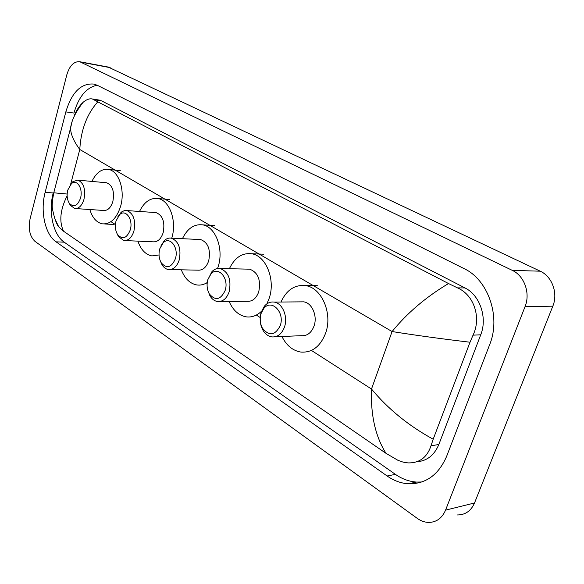 <?xml version="1.0" encoding="UTF-8"?>
<svg xmlns="http://www.w3.org/2000/svg" width="584" height="584" viewBox="0 0 584 584"><rect width="100%" height="100%" fill="white"/><g stroke="black" fill="none" stroke-linecap="round" stroke-linejoin="round"><path stroke-width="0.88" d="M108.23 67.058L540.229 271.188C552.092 276.429 558.268 293.292 552.822 306.177L474.522 502.985C471.003 510.942 465.317 514.927 457.454 514.949M66.773 74.949C69.613 65.59 73.971 61.196 79.833 61.751L512.299 270.377C524.33 275.794 530.593 293.277 525.053 306.622L445.555 510.139C441.986 518.351 436.233 522.439 428.298 522.41C424.415 522.213 420.706 520.848 417.18 518.315L34.96 241.345C29.747 236.418 28.127 228.862 30.105 218.693L66.773 74.949M446.614 456.381L489.706 344.516C501.109 316.762 488.1 279.685 464.046 268.603L97.294 85.286L93.995 84.089C81.183 82.935 71.795 92.206 65.839 111.887L45.151 192.326C40.07 211.189 45.048 234.41 56.079 241.842L387.119 475.989C393.755 480.654 400.806 483.253 408.267 483.786C425.7 484.165 438.482 475.033 446.614 456.381M97.148 85.213C86.388 87.469 78.657 96.754 73.949 113.062L65.839 111.887M45.151 192.326L53.232 192.968C48.136 211.707 53.137 234.79 64.196 242.177L395.419 474.369C402.04 478.982 409.077 481.552 416.523 482.063L421.736 482.004M416.903 461.732C426.97 461.031 434.284 455.279 438.847 444.482L480.734 334.793C487.655 317.747 479.851 295.073 464.974 287.934L101.689 100.922L98.273 99.908M385.988 453.323C375.402 436.474 370.577 415.041 371.497 389.024C388.083 409.019 408.647 425.758 433.182 439.226L430.999 445.826C427.086 457.447 419.421 463.141 407.997 462.9L403.084 462.112L398.113 460.411L385.988 453.323L63.568 231.235L58.685 226.796L54.538 217.971M74.226 116.26L74.007 116.231C76.38 110.245 79.446 105.587 83.198 102.237C86.527 99.462 89.586 98.375 92.382 98.981L97.791 101.842C86.885 114.121 80.884 130.006 79.789 149.489C73.715 141.255 70.635 134.123 70.555 128.086L72.051 121.771M433.182 439.226L470.025 342.224C441 338.778 415.02 335.216 392.083 331.544C407.231 312.958 426.05 296.957 448.527 283.547L97.791 101.842M448.527 283.547L457.484 287.883C474.201 294.971 481.471 317.966 473.033 335.165L470.025 342.224M67.131 195.808C60.174 209.736 58.984 221.548 63.568 231.235M53.889 192.34L53.772 192.8L67.145 194.034M261.106 313.469L263.676 308.637C271.275 298.293 285.174 312.257 280.232 325.675C275.006 335.654 269.056 336.457 262.384 328.091C260.041 323.485 259.61 318.608 261.106 313.469M261.216 312.133L264.333 306.264C267.129 302.986 270.392 301.592 274.115 302.081C282.415 303.001 288.197 316.645 284.496 326.96C281.809 334.019 277.575 337.333 271.786 336.902C268.078 336.26 265.07 333.917 262.763 329.865C259.924 324.273 259.406 318.36 261.216 312.133M275.203 336.764L301.373 335.69C307.147 336.099 311.374 332.873 314.046 326.011C317.725 315.988 311.951 302.738 303.665 301.848L300.57 301.87M280.992 302.023C286.503 290.058 294.635 284.576 305.396 285.598C321.536 287.401 332.931 313.455 325.616 333.172C320.339 346.538 312.097 352.838 300.899 352.079C292.781 350.707 286.452 345.509 281.919 336.486M207.889 279.517L210.963 273.976C218.117 265.464 229.381 278.334 225.125 290.518C220.613 299.906 215.343 301.03 209.32 293.891C206.948 289.511 206.473 284.715 207.889 279.517M207.824 279.729L211.926 271.648C214.379 269.107 217.117 268.056 220.132 268.501C228.483 271.823 231.498 279.568 229.176 291.737C226.665 298.665 222.738 301.928 217.394 301.512C214.386 300.972 211.904 299.074 209.926 295.811L207.736 290.08M219.978 301.49L246.974 301.3C252.324 301.709 256.252 298.534 258.756 291.796C261.063 279.955 258.04 272.414 249.682 269.18L247.339 269.129M229.381 268.713C234.622 257.734 242.002 252.741 251.514 253.741C265.888 255.493 275.736 279.605 269.202 298.256L266.866 303.884M261.522 311.243C256.851 315.696 251.74 317.565 246.192 316.849C238.71 315.455 233.016 310.316 229.111 301.432M159.76 248.813L163.162 242.834C169.791 235.702 179.084 247.587 175.375 258.778C171.426 267.654 166.725 269.005 161.264 262.829C158.928 258.683 158.432 254.018 159.76 248.813M160.79 246.149L164.345 240.572C166.491 238.557 168.805 237.746 171.287 238.148C178.711 241.214 181.361 248.485 179.237 259.946C176.886 266.735 173.244 269.932 168.302 269.538C165.827 269.078 163.746 267.508 162.053 264.837L160.279 260.88M170.287 269.582L197.742 270.158C202.699 270.545 206.356 267.428 208.707 260.814C210.824 249.653 208.152 242.572 200.706 239.571L198.903 239.484M182.42 238.688C187.376 228.505 194.092 223.891 202.575 224.855C215.467 226.534 224.059 248.974 218.175 266.676L217.577 268.479M207.24 282.546C203.845 284.685 200.348 285.481 196.757 284.948C189.858 283.561 184.719 278.517 181.332 269.815M116.033 220.92L119.618 214.656C125.721 208.597 133.51 219.621 130.239 229.979C126.743 238.403 122.516 239.914 117.559 234.512C115.289 230.614 114.778 226.081 116.033 220.92M117.888 216.701L121.771 211.846L124.29 210.656L126.889 210.576C133.532 213.423 135.882 220.263 133.926 231.096C131.728 237.739 128.341 240.878 123.764 240.513L118.472 236.578L116.968 233.483M125.312 240.579L152.964 241.812C157.57 242.177 160.98 239.119 163.177 232.644C165.133 222.081 162.761 215.401 156.074 212.605L154.672 212.51M139.525 211.452C144.19 201.933 150.329 197.633 157.957 198.545C169.579 200.137 177.135 221.124 171.813 237.98L171.754 238.17M159.038 254.967L151.847 255.923C145.489 254.558 140.832 249.631 137.882 241.141M67.744 190.107L71.445 183.668C76.935 178.616 83.315 188.727 80.483 198.239C77.424 206.167 73.686 207.809 69.255 203.174C67.087 199.553 66.583 195.202 67.744 190.107M70.314 184.799L72.956 181.588L77.855 180.135C83.709 182.748 85.746 189.136 83.979 199.29C81.942 205.758 78.84 208.824 74.664 208.488L70.292 205.276L69 202.772M75.825 208.568L103.477 210.459C107.697 210.795 110.821 207.809 112.858 201.502C114.632 191.581 112.573 185.34 106.668 182.77L105.609 182.675M91.922 181.42C96.236 172.572 101.769 168.572 108.522 169.433C118.837 170.915 125.363 190.369 120.611 206.291C116.581 218.628 110.464 224.475 102.258 223.825C96.491 222.511 92.345 217.744 89.834 209.532M311.425 350.437L371.497 389.024L392.083 331.544L79.789 149.489L70.642 184.259M110.96 221.657L115.406 224.519M206.473 283.014L207.145 283.452M256.339 315.053L260.194 317.528M81.139 62.218L110.193 67.649M445.555 510.139L474.522 502.985M525.053 306.622L552.822 306.177M512.299 270.377L540.229 271.188M395.419 474.369L387.119 475.989M64.196 242.177L56.079 241.842M438.847 444.482L430.999 445.826M101.689 100.922L94.112 99.725M464.974 287.934L457.484 287.883M480.734 334.793L473.033 335.165M79.833 61.751L108.88 67.182M416.523 482.063L408.267 483.786M99.426 100.098L92.382 98.981M58.685 226.796C56.553 224.292 54.546 218.686 52.669 209.977C51.801 207.006 52.173 201.283 53.772 192.8L70.555 128.086C71.562 120.311 75.774 111.697 83.198 102.237M263.676 308.637L264.333 306.264M274.115 302.081L303.665 301.848M305.396 285.598L317.375 285.693M262.384 328.091L262.763 329.865M210.963 273.976L211.926 271.648M220.132 268.501L249.682 269.18M251.514 253.741L263.515 254.193M209.32 293.891L209.926 295.811M163.162 242.834L164.345 240.572M171.287 238.148L200.706 239.571M202.575 224.855L214.554 225.592M161.264 262.829L162.053 264.837M119.618 214.656L120.983 212.474M126.889 210.576L156.074 212.605M157.957 198.545L169.864 199.524M117.559 234.512L118.472 236.578M71.445 183.668L72.956 181.588M77.855 180.135L106.668 182.77M108.522 169.433L120.297 170.637M104.675 223.964L114.041 224.504M69.255 203.174L70.292 205.276"/></g></svg>

